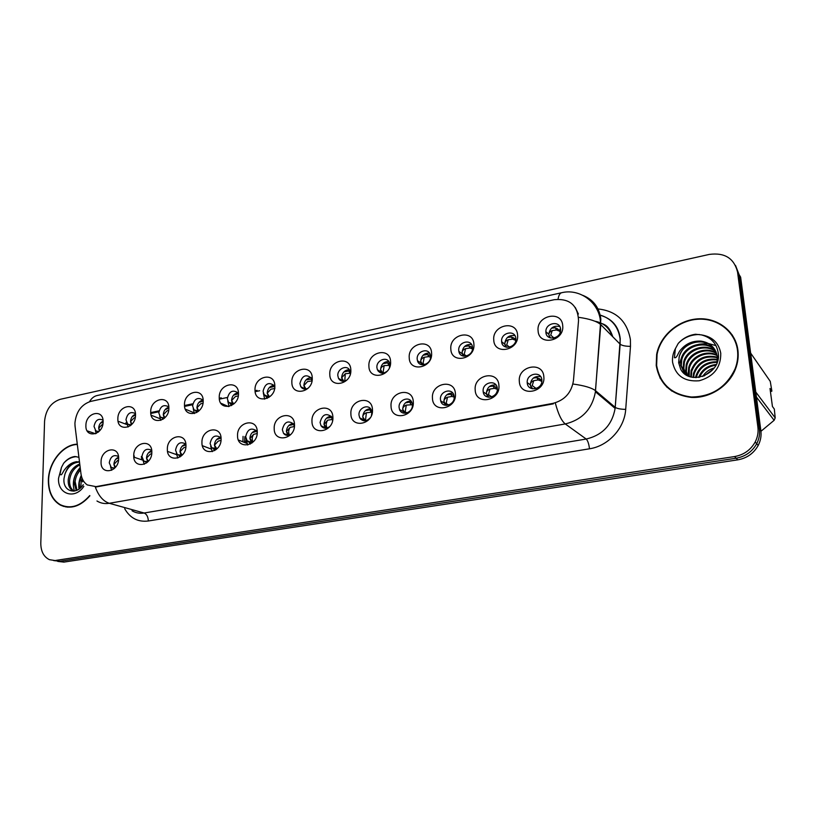 <?xml version="1.0" encoding="UTF-8"?>
<svg xmlns="http://www.w3.org/2000/svg" width="816" height="816" viewBox="0 0 816 816"><rect width="100%" height="100%" fill="white"/><g stroke="black" fill="none" stroke-linecap="round" stroke-linejoin="round"><path stroke-width="1.22" d="M151.827 452.197C152.143 466.058 133.11 469.577 133.742 455.675C133.416 442.017 152.306 438.243 151.827 452.197M151.776 450.952L150.919 449.993C146.237 448.045 143.249 450.228 141.933 456.562L143.84 461.142L147.869 461.825M185.956 445.638C186.395 459.673 166.811 463.294 167.351 449.208C166.913 435.377 186.344 431.501 185.956 445.638M185.936 444.934L184.977 443.659C180.101 441.364 176.96 443.527 175.542 450.126L177.317 454.573L182.019 455.328M221.085 438.875C221.646 453.094 201.491 456.827 201.94 442.558C201.379 428.543 221.371 424.555 221.085 438.875L220.034 437.182C214.965 434.489 211.66 436.601 210.11 443.516L211.732 447.77L217.219 448.596M257.254 431.919C257.948 446.321 237.191 450.167 237.538 435.713C236.844 421.515 257.428 417.404 257.254 431.919M257.244 432.725L256.163 430.573C250.889 427.4 247.401 429.451 245.698 436.703L247.115 440.722C248.89 442.547 251.022 442.843 253.511 441.599M294.505 424.748C295.341 439.345 273.962 443.302 274.196 428.655C273.36 414.273 294.566 410.05 294.505 424.748M294.423 426.625L293.372 423.83C287.926 420.097 284.243 422.056 282.336 429.695L283.54 433.388C285.58 435.724 288.058 436.019 290.986 434.296M332.897 417.364C333.887 432.154 311.845 436.244 311.967 421.393C310.988 406.817 332.836 402.461 332.897 417.364M332.591 420.689L331.735 416.966C326.125 412.57 322.238 414.406 320.076 422.474L321.035 425.768C323.422 428.767 326.329 429.022 329.766 426.544M372.473 409.754C373.616 424.748 350.89 428.951 350.89 413.906C349.758 399.136 372.28 394.638 372.473 409.754M371.443 415.497L371.872 412.559L371.26 409.979C368.638 403.532 358.346 407.796 358.979 415.028L359.683 417.812C362.732 421.852 366.262 421.831 370.26 417.761M413.294 401.9C414.61 417.098 391.16 421.444 391.037 406.184C389.732 391.211 412.957 386.58 413.294 401.9M399.085 407.357L399.534 409.52C401.86 416.578 413.131 412.478 412.386 404.807L412.009 402.88C409.836 395.576 398.341 399.595 399.085 407.357M455.42 393.791C456.909 409.214 432.704 413.692 432.449 398.218C430.97 383.041 454.94 378.257 455.42 393.791M440.456 399.442L440.691 400.88C442.435 408.816 455.053 405.062 454.175 396.811L454.002 395.627C452.452 387.427 439.589 391.099 440.456 399.442M498.913 385.427C500.596 401.064 475.595 405.695 475.187 389.987C473.525 374.605 498.27 369.668 498.913 385.427M483.154 391.272L483.215 391.894C484.204 400.738 498.311 397.463 497.321 388.559L497.281 388.222C496.536 379.114 482.154 382.276 483.154 391.272M543.844 376.778C545.72 392.649 519.894 397.423 519.333 381.5C517.466 365.894 543.038 360.794 543.844 376.778M527.238 382.837C527.564 391.996 542.314 389.813 541.895 380.603L541.865 380.032C541.436 370.668 526.442 373.32 527.218 382.561L527.238 382.837M118.646 458.582C118.85 472.27 100.348 475.697 101.062 461.968C100.847 448.474 119.218 444.802 118.646 458.582M118.555 456.899L117.83 456.195C113.342 454.522 110.486 456.736 109.252 462.815L111.272 467.497L114.699 468.109M135.527 415.089C135.793 428.604 117.198 432.368 117.861 418.792C117.596 405.46 136.048 401.472 135.527 415.089M135.497 413.998L134.905 413.345C130.325 411.335 127.347 413.488 125.97 419.791L127.684 424.116L131.192 424.973M168.881 408.102C169.249 421.79 150.124 425.656 150.705 411.917C150.328 398.422 169.31 394.312 168.881 408.102M168.861 407.48L168.167 406.582C163.404 404.257 160.283 406.378 158.814 412.947L160.405 417.139L164.495 418.118M203.184 400.921C203.674 414.773 183.998 418.761 184.487 404.838C183.988 391.18 203.51 386.947 203.184 400.921M203.184 400.87L202.399 399.677C197.452 396.974 194.177 399.055 192.586 405.909L194.045 409.928L198.788 411.04M238.486 393.526C239.098 407.561 218.851 411.662 219.239 397.555C218.617 383.724 238.711 379.379 238.486 393.526M238.476 394.169L237.629 392.608C232.509 389.477 229.072 391.507 227.327 398.677L228.613 402.472L234.1 403.726M274.829 385.917C275.584 400.126 254.725 404.348 255.01 390.068C254.255 376.064 274.941 371.586 274.829 385.917M274.768 387.406L273.911 385.397C268.627 381.755 265.016 383.704 263.089 391.231L264.19 394.74C265.822 396.749 267.934 397.219 270.524 396.137M312.253 378.073C313.15 392.476 291.669 396.821 291.853 382.347C290.955 368.169 312.263 363.548 312.253 378.073M312.079 380.623L311.284 378.022C305.847 373.81 302.053 375.656 299.9 383.561L300.798 386.713C302.634 389.232 305.072 389.742 308.111 388.243M350.829 369.995C351.869 384.591 329.725 389.069 329.797 374.401C328.756 360.029 350.707 355.276 350.829 369.995M350.37 373.901L349.789 370.505C347.239 364.303 337.243 368.648 337.824 375.666L338.507 378.379C340.578 381.551 343.403 382.082 346.984 379.96M390.589 361.672C391.792 376.462 368.965 381.082 368.903 366.211C367.71 351.655 390.334 346.749 390.589 361.672M389.487 367.557L389.456 362.824C387.263 355.878 376.217 360.06 376.9 367.526L377.369 369.719C379.838 373.81 383.183 374.228 387.416 370.984M431.593 353.083C432.97 368.067 409.418 372.841 409.224 357.765C407.867 343.016 431.195 337.957 431.593 353.083M417.19 359.132L417.466 360.723C419.312 368.23 431.348 364.252 430.552 356.347L430.328 354.98C428.624 347.239 416.395 351.155 417.19 359.132M473.902 344.219C475.463 359.417 451.156 364.334 450.83 349.054C449.29 334.101 473.362 328.889 473.902 344.219M458.745 350.472L458.857 351.39C460.112 359.703 473.453 356.062 472.525 347.606L472.454 346.933C471.383 338.385 457.827 341.945 458.745 350.472M517.589 335.07C519.333 350.482 494.231 355.562 493.762 340.068C492.038 324.901 516.885 319.525 517.589 335.07M501.626 341.547L501.636 341.7C502.136 350.768 516.783 347.708 515.865 338.681L515.855 338.579C515.457 329.307 500.585 332.469 501.626 341.547M562.714 325.625C564.662 341.251 538.723 346.494 538.091 330.776C536.163 315.404 561.847 309.845 562.714 325.625M545.904 332.326C546.241 341.159 560.663 339.099 560.623 330.164L560.602 329.266C560.164 320.239 545.516 322.718 545.873 331.684L545.904 332.326M103.102 421.882C103.255 435.234 85.16 438.896 85.904 425.483C85.751 412.315 103.703 408.428 103.102 421.882M103.03 420.393L102.571 419.944C98.165 418.21 95.309 420.373 94.024 426.442L95.839 430.868L98.818 431.623M245.483 442.874L246.065 440.212M246.004 438.682L247.727 445.016M210.661 446.189L212.272 451.646M176.338 453.349L177.796 458.062M133.804 457.123L142.984 460.224L144.269 464.273M110.537 466.813L111.659 470.291M263.303 392.843L264.67 399.167M227.756 400.982L229.072 406.47M193.239 408.785L194.463 413.539M159.701 416.272L160.803 420.383M243.066 436.387L242.893 441.823M127.092 423.484L128.061 427.023M95.36 430.43L96.196 433.449M147.635 461.897L146.482 458.113C146.798 454.339 148.512 451.88 151.633 450.758M181.203 455.573L179.979 451.738C180.305 447.77 182.141 445.261 185.477 444.21M216.189 449.555L211.732 447.77M215.72 449.055L214.435 445.179C214.781 441.007 216.74 438.447 220.31 437.498M251.94 443.027L251.318 442.435M251.236 442.343L249.89 438.437C250.257 434.041 252.358 431.429 256.183 430.593M287.793 435.407L286.396 431.48C286.783 426.86 289.037 424.198 293.128 423.504M325.421 428.257L323.993 424.33C324.421 419.455 326.828 416.752 331.214 416.221M364.181 420.862L362.732 416.956C363.202 411.805 365.782 409.061 370.484 408.734M404.114 413.212L402.676 409.357C403.186 403.91 405.96 401.135 411.009 401.044M445.281 405.287L443.863 401.513C444.434 395.74 447.423 392.955 452.839 393.139M487.723 397.076L486.356 393.424C487.019 387.294 490.243 384.499 496.036 385.019M531.502 388.559L530.216 384.805C531.145 378.44 534.633 375.727 540.692 376.686M114.893 467.905L113.903 464.314C114.189 460.795 115.75 458.419 118.585 457.174M131.376 424.799L130.529 421.505C130.846 417.853 132.498 415.436 135.507 414.253M164.251 418.18L163.271 414.722C163.618 410.805 165.434 408.326 168.728 407.276M197.972 411.244L196.931 407.745C197.299 403.634 199.237 401.095 202.766 400.146M232.642 404.093L231.55 400.574C231.938 396.25 234.019 393.659 237.793 392.822M268.933 397.433L267.179 393.2C267.597 388.64 269.821 386.009 273.85 385.305M305 389.11L303.858 385.601C304.307 380.797 306.683 378.124 310.998 377.573M342.791 381.256L341.629 377.777C342.118 372.708 344.668 369.995 349.289 369.638M381.694 373.136L380.552 369.709C381.082 364.354 383.826 361.61 388.763 361.488M421.79 364.742L420.668 361.396C421.26 355.735 424.208 352.971 429.481 353.104M463.111 356.051L462.04 352.828C462.713 346.831 465.875 344.056 471.515 344.495M505.716 347.035L504.727 343.985C505.492 337.62 508.898 334.846 514.927 335.651M549.678 337.681L548.76 334.223C550.035 327.818 553.707 325.268 559.776 326.573M99.338 431.103L98.675 428.104C98.95 424.769 100.419 422.443 103.091 421.127M75.072 426.38L74.919 423.208C76.092 411.815 81.314 404.563 90.596 401.421L554.217 299.696C569.629 298.248 577.738 305.184 578.544 320.535L573.454 380.593C571.516 392.741 564.621 400.35 552.789 403.41L95.992 486.632L87.292 484.939C83.773 482.511 81.661 478.747 80.957 473.668L75.072 426.38M134.12 455.716L134.344 457.307M229.051 406.429L228.439 406.552M77.285 444.169C62.883 444.414 48.542 462.397 48.358 480.247C48.317 491.977 52.295 500.249 60.292 505.063C70.564 509.674 80.427 506.573 89.903 495.771M64.566 506.359L66.096 507.011M656.217 365.486C659.614 384.203 671.313 394.852 691.315 397.412C709.716 398.494 728.943 386.233 735.542 368.852C737.899 362.641 738.684 356.368 737.899 350.064C735.522 331.123 717.458 317.424 697.751 318.852C678.035 320.107 660.052 335.825 656.645 354.44L656.217 365.486M663.173 382.306L666.896 387.172M575.249 307.438L578.391 314.027M660.338 378.655L658.41 373.279M55.774 560.429L734.553 456.562C743.774 454.889 750.659 450.044 755.177 441.997C757.625 437.254 758.523 432.327 757.901 427.207L737.552 272.054C734.094 258.254 724.669 252.379 709.277 254.419L60.211 399.32C51.02 402.472 45.808 409.754 44.574 421.158L40.8 543.14C40.82 551.33 43.697 556.838 49.439 559.684L59.854 561.275L53.662 560.572L59.854 561.275L736.165 458.215C745.355 456.552 752.189 451.727 756.697 443.741C759.125 439.018 760.022 434.112 759.39 429.022L739.102 274.615L735.532 265.465M63.434 506.389L62.159 505.573M552.789 403.41L553.37 403.849L95.339 487.091C98.563 495.893 103.214 501.289 109.283 503.288C104.774 504.023 100.674 503.268 96.961 500.993M732.442 335.233L728.249 330.633M57.732 561.408L63.903 562.102L737.766 459.847C746.905 458.204 753.709 453.4 758.197 445.454C760.604 440.752 761.501 435.877 760.879 430.817L740.632 277.154L739.102 274.615L759.39 429.022C760.022 434.112 759.125 439.018 756.697 443.741C752.189 451.727 745.355 456.552 736.165 458.215L59.854 561.275L63.903 562.102M97.696 431.531L98.144 432.215M102.439 424.33L98.746 428.104L99.838 430.552M103.102 421.994L100.348 423.31M115.811 459.163L118.636 457.878M117.688 460.418L113.975 464.314L115.495 467.211M113.761 468.965L113.087 468.078M129.387 424.748L130.111 425.86M134.283 417.7L130.601 421.505L131.937 424.218M135.527 415.16L132.274 416.568M161.945 417.741L162.965 419.322M168.688 410.295L167.005 410.876L163.333 414.732L164.944 417.69M168.881 408.173L165.087 409.642M195.412 410.509L196.727 412.57M203 403.155L200.654 403.859L197.003 407.755L198.88 410.958M203.184 401.054L198.829 402.512M229.847 403.012L231.448 405.603M238.303 395.862L235.263 396.647L231.622 400.585L233.621 403.889M238.343 393.812L233.539 395.189M148.471 452.809L151.807 451.442M151.735 453.625L150.256 454.175L146.543 458.113L148.369 461.275M146.482 463.029L145.483 461.693M182.07 446.27L185.905 444.873M185.885 447.035L183.743 447.76L180.05 451.738L182.182 455.155M180.132 456.899L178.775 455.093M216.628 439.549L220.779 438.192M221.024 440.324L218.188 441.16L214.506 445.179L216.832 448.759M214.73 450.585L213.017 448.27M77.326 444.485C63.046 444.669 48.797 462.488 48.613 480.196C48.572 491.803 52.51 499.994 60.415 504.757C70.574 509.317 80.335 506.257 89.719 495.577M79.784 488.478L79.254 482.878L81.335 475.769M80.825 487.56L81.253 479.777M76.184 490.549L73.766 481.287C74.317 476.228 76.49 471.954 80.315 468.476M77.02 490.202L75.143 481.685C75.562 477.309 77.347 473.423 80.498 470.006M73.471 491.15L72.655 490.732C69.411 488.539 67.932 484.847 68.228 479.665C69.36 471.944 73.195 466.701 79.754 463.957M74.001 491.099C70.788 488.896 69.329 485.224 69.615 480.073C70.594 473.005 74.011 467.935 79.866 464.865M79.478 461.785C72.665 461.601 67.82 465.701 64.943 474.086C67.912 466.487 72.777 462.488 79.519 462.091M64.943 474.086L64.025 478.441C62.444 491.385 76.214 495.812 83.273 484.673M78.928 457.327L74.939 456.481C70.717 457.021 66.963 459.275 63.668 463.243L61.475 467.374L60.109 473.861C61.343 477.207 63.138 471.107 64.77 469.486C68.095 464.896 72.114 462.284 76.847 461.672M63.668 463.243C67.289 459.153 71.553 456.95 76.469 456.664M66.178 506.695L67.748 507.205M74.44 491.028C71.89 482.888 73.807 475.034 80.192 467.476M78.989 489.07C78.305 484.663 79.06 480.104 81.253 475.402M735.4 340.772L732.064 335.447M737.47 350.146C735.124 331.408 717.254 317.852 697.762 319.25C678.249 320.484 660.44 336.019 657.064 354.44L656.625 365.405C659.991 383.948 671.578 394.485 691.387 397.004C711.827 396.709 726.413 387.274 735.155 368.699C737.47 362.559 738.235 356.378 737.47 350.146M690.764 376.9L691.152 370.423C695.946 358.714 704.677 354.287 717.335 357.143M691.305 377.043L691.754 371.117C696.354 359.662 704.902 355.184 717.376 357.673M688.755 376.227L688.214 373.402L688.704 367.628C691.295 356.184 706.687 349.513 717.029 355.082M689.234 376.411L689.316 368.322C691.876 357.102 706.778 350.411 717.121 355.582M686.98 375.38L685.726 370.607L686.215 364.793C688.959 352.492 706.258 345.943 716.499 353.155M687.398 375.605L686.358 371.311L686.848 365.497C689.54 353.42 706.37 346.831 716.652 353.624M685.44 374.432L683.196 367.771L683.696 361.916C686.613 348.779 705.769 342.424 715.775 351.349M685.797 374.677L683.839 368.485L684.328 362.63C687.194 349.717 705.891 343.301 715.979 351.788M700.985 341.119C689.887 341.21 682.625 346.423 679.187 356.755L678.667 362.712L680.656 369.169C689.367 386.468 720.905 374.187 718.366 353.971C717.08 343.873 711.43 337.518 701.423 334.897L695.538 334.254C688.673 335.233 682.91 338.293 678.239 343.424L675.383 348.677L674.393 357.653C677.045 358.734 678.055 352.257 680.87 349.656C686.093 343.536 692.794 340.69 700.985 341.119C709.961 342.516 715.377 347.585 717.244 356.306L716.989 362.773M684.502 373.718L680.636 364.895L681.146 358.989C684.236 345.015 705.279 338.946 714.867 349.656M717.825 357.061L717.998 359.295M684.604 373.799L681.278 365.619L681.788 359.723C684.838 345.964 705.401 339.803 715.112 350.064M702.637 376.502C705.34 372.249 709.206 369.383 714.235 367.914M703.984 376.013L713.388 369.026M698.639 377.42C701.699 369.75 707.574 365.435 716.264 364.477M699.516 377.288C702.566 370.413 708.023 366.394 715.877 365.242M695.589 377.594L695.946 375.89C699.332 366.302 706.411 361.59 717.182 361.763M696.303 377.594L696.538 376.564C699.771 367.261 706.615 362.539 717.07 362.406M693.019 377.38L693.569 373.177C697.619 362.508 705.565 357.898 717.407 359.356M693.631 377.461L694.161 373.861C698.047 363.457 705.779 358.816 717.376 359.938M679.065 357.326L679.198 356.776C682.441 342.149 704.932 336.365 714.061 348.452M755.769 392.037L775.2 417.874L774.313 409.04L772.436 406.501L770.008 388.477L771.885 391.139L770.263 381.378L750.628 353.063M771.885 391.139L770.437 391.639M678.239 343.424C683.777 337.559 690.826 334.591 699.404 334.509M760.93 431.317L774.129 420.311L756.422 397.045M774.129 420.311L775.2 417.874M667.182 386.855L671.772 391.068M679.565 363.069L681.421 358.051M698.884 344.23L707.482 343.454M708.614 343.567L716.009 345.627M265.271 395.26L267.158 398.422M274.921 388.457L270.871 389.222L267.25 393.2L269.3 396.576M274.482 386.458L269.249 387.651M301.767 387.212L301.991 388.069M312.028 380.899L307.53 381.582L303.929 385.601L306.02 389.028M311.743 379.022L306.02 379.899M339.374 378.859L339.548 379.817M344.77 381.041L345.28 373.718L341.7 377.777L343.811 381.235M350.39 373.218L345.28 373.718M350.125 371.392L348.86 370.974L343.893 371.912M252.195 432.633L256.693 431.368M252.95 441.884C251.777 439.477 252.001 436.978 253.623 434.367L249.961 438.427L252.379 442.099M257.193 433.48L253.623 434.367M250.328 444.067L248.248 441.181M288.813 425.503L293.74 424.432M289.507 435.061C288.232 432.623 288.436 430.063 290.108 427.37L286.467 431.48L288.966 435.234M294.403 426.523L290.108 427.37M284.835 434.622L284.519 433.826M326.522 418.169L331.969 417.415M327.328 427.951L327.022 427.808C325.788 425.36 326.012 422.81 327.685 420.169L324.064 424.33L326.624 428.145M332.54 419.444L327.685 420.169M322.177 427.074L321.892 426.166M378.165 370.199L378.257 371.229M384.112 372.953L383.092 372.351L384.163 365.609C381.796 366.547 380.613 367.924 380.623 369.719L382.714 373.177M389.864 365.323L384.163 365.609M389.681 363.569L387.651 362.855L382.908 363.681M418.22 361.213L418.2 362.314M424.667 364.619L423.004 363.538L424.259 357.255C421.882 358.204 420.709 359.591 420.74 361.406L422.79 364.854M430.542 357.224L428.706 356.623L424.259 357.255M430.46 355.572L427.635 354.491L423.127 355.205M466.477 356.021L464.192 354.389L465.589 348.636C463.223 349.595 462.07 350.992 462.111 352.838L464.08 356.225M472.525 348.667L471.138 346.769L472.199 348.789L469.996 348.024L465.589 348.636M471.138 346.769L468.863 345.862L464.6 346.474M459.602 351.91L459.449 353.083M471.597 346.984L471.903 347.534M509.582 347.167L506.736 344.913L508.235 339.752C505.879 340.711 504.737 342.118 504.798 343.995L506.634 347.279M514.723 339.956L513.601 337.906L514.723 339.956L512.591 339.15L508.235 339.752M515.049 340.088L515.834 340.609M513.601 337.906L511.397 336.967L507.379 337.457M502.381 342.292L502.075 343.526M513.886 338.038L514.274 338.722M515.855 339.691L514.59 338.518M560.51 328.593L559.96 329.276L560.541 330.684M554.013 338.038L550.708 335.121L552.259 330.572C549.913 331.541 548.78 332.969 548.862 334.866L550.514 337.977M558.623 330.827L557.42 328.756L558.623 330.827L556.563 329.99L552.259 330.572M558.746 330.888L558.011 329.623M560.286 332.153L559.674 331.51M557.43 328.766L555.288 327.777L551.545 328.165M546.445 332.795L546.149 333.673M557.542 328.817L560.439 331.561M365.384 410.621L369.964 409.795L371.372 410.234M366.557 420.546L365.517 420.016L366.404 412.743C364.007 413.732 362.814 415.14 362.804 416.956L365.405 420.821M371.851 412.192L366.404 412.743M360.652 419.2L360.427 418.2M405.45 402.839L409.765 402.135L412.009 402.859M400.33 410.968L400.207 409.897M407.011 412.906L405.195 411.896L406.307 405.093C403.92 406.093 402.727 407.51 402.747 409.357L405.348 413.253M412.376 404.746L406.307 405.093M446.77 394.822L450.809 394.23L453.135 395.036L454.175 397.117L451.931 396.454L447.464 397.208C445.077 398.208 443.904 399.646 443.935 401.513L446.505 405.409M441.313 402.4L441.323 401.268M448.739 405.032L446.158 403.451L447.464 397.208M454.043 395.821L453.135 395.036M497.332 389.018L496.434 387.447L497.27 388.1M489.396 386.56L493.16 386.08L495.414 386.906L496.526 389.018L494.343 388.324L489.926 389.069C487.55 390.079 486.387 391.527 486.438 393.424L488.937 397.29M483.684 393.516L483.847 392.312M491.793 396.902L488.468 394.669L489.926 389.069M496.526 389.018L497.332 389.365M496.159 387.62L495.414 386.906M533.389 378.032L536.867 377.665L539.06 378.522L540.233 380.654L541.324 381.256L540.029 379.083L541.895 380.735M527.513 384.336L527.87 383.051M536.183 388.538L532.205 385.56L533.766 380.664C531.389 381.684 530.247 383.153 530.318 385.07L532.675 388.855M540.233 380.654L538.121 379.94L533.766 380.664M541.865 379.95L541.508 379.287M539.702 379.297L539.06 378.522M95.992 486.632L96.941 486.907M126.439 422.341L125.215 423.912M596.608 308.815C615.733 310.417 626.994 320.657 630.391 339.527L630.482 346.341L625.699 409.377C624.566 428.369 608.206 446.066 589.489 448.79L148.349 520.996C137.975 522.25 130.091 518.15 124.695 508.715M579.054 317.383C589.825 318.934 597.077 321.361 600.79 324.666L620.14 344.189L620.078 338.722C618.181 326.135 611.204 318.148 599.158 314.772M75.398 428.951L74.97 425.248M582.889 295.372C593.303 299.625 599.291 307.52 600.841 319.056L595.435 391.772C592.232 409.061 582.175 419.781 565.264 423.943L109.283 503.288L144.116 513.009L586.204 439.039C602.473 435.152 612.122 424.932 615.131 408.388L620.16 344.209C622.088 345.627 625.525 346.331 630.482 346.341M558.042 299.186C558.756 295.157 560.011 292.985 561.796 292.699C578.371 288.589 596.761 300.431 600.097 318.393L600.79 324.666L595.445 390.629L615.254 407.388C617.222 408.612 620.701 409.275 625.699 409.377M555.41 403.349C558.266 414.079 561.551 420.944 565.264 423.943L586.204 439.039C587.806 440.63 588.897 443.884 589.489 448.79M573.577 384.112C584.389 385.631 591.682 387.804 595.445 390.629L595.435 391.772L615.131 408.388L620.262 338.885C618.783 326.206 611.765 318.24 599.219 314.976M82.528 481.848L81.753 477.268M561.428 292.781L97.41 395.474C94.166 396.107 91.545 398.188 89.515 401.707M737.552 272.054L739.102 274.615M734.553 456.562L737.766 459.847M757.901 427.207L760.879 430.817M132.049 510.755C135.691 512.958 139.72 513.713 144.116 513.009C146.717 514.151 148.124 516.814 148.349 520.996M612.112 336.09C609.328 327.808 603.605 322.85 594.935 321.229M257.009 390.354L255.041 390.762M221.238 397.831L219.269 398.249M192.882 403.767L184.508 405.521M159.12 410.825L150.715 412.58M87.159 430.838L95.482 433.745M141.352 456.501L141.831 459.836M244.443 442.445L244.922 436.611M246.473 442.303L246.228 443.17M61.475 467.374L58.538 478.329C57.467 494.221 74.929 500.004 83.864 486.336M675.383 348.677C673.037 353.093 672.098 357.663 672.598 362.396C675.617 375.768 684.481 381.898 699.21 380.766C713.714 376.625 720.905 367.465 720.773 353.297C718.784 342.791 712.327 336.661 701.423 334.897M312.038 380.807L311.192 378.848M349.809 373.065L348.85 370.964M332.275 419.383L331.337 417.241M388.661 364.966L387.651 362.855M418.19 362.192L419.22 361.876M428.706 356.623L427.635 354.481M429.961 355.358L430.552 356.541M469.996 348.024L468.863 345.862M512.591 339.15L511.397 336.957M515.763 340.476L514.59 338.507M556.563 329.99L555.288 327.777M553.115 338.181L553.136 337.263M370.954 411.968L369.964 409.795M410.815 404.328L409.765 402.135M442.425 401.941L441.303 402.257M451.931 396.454L450.809 394.23M491.263 397.066L491.232 396.525M494.343 388.324L493.16 386.08M534.806 388.865L534.755 387.467M538.121 379.94L536.867 377.665M147.339 462.325L143.84 461.142M181.305 456.001L177.317 454.573M251.124 442.354L247.115 440.722M287.599 435.163L283.54 433.388M324.952 427.604L321.035 425.768M363.436 419.73L359.683 417.812M403.124 411.519L399.534 409.52M444.098 402.951L440.691 400.88M486.428 394.046L483.215 391.894M114.322 468.466L111.272 467.497M130.835 425.289L127.684 424.116M163.996 418.557L160.405 417.139M198.104 411.631L194.045 409.928M232.305 404.114L228.613 402.472M268.28 396.688L264.19 394.74M304.756 388.732L300.798 386.713M342.312 380.48L338.507 378.379M381.021 371.902L377.369 369.719M420.944 362.987L417.466 360.723M462.152 353.736L458.857 351.39M504.737 344.148L501.636 341.7M98.583 431.837L95.839 430.868M548.76 334.223L545.873 331.684M530.216 384.805L527.218 382.561M127.265 424.677L118.075 421.26M160.14 418.741L151.154 415.222M194.106 412.804L185.344 409.163M228.49 406.582L220.861 403.216M176.501 454.634L167.545 451.421M211.089 449.014L202.368 445.699M246.871 443.435L238.405 440.008M755.177 441.997L758.197 445.454M259.651 390.731L255.153 391.67M227.419 397.463L219.361 399.146M192.678 404.716L184.589 406.409M158.916 411.764L150.797 413.457M612.816 336.804C608.175 323.595 603.738 324.391 596.547 321.932M73.97 491.099L72.655 490.732M696.538 376.564L695.946 375.89M694.161 373.861L693.569 373.177M691.754 371.117L691.152 370.423M689.316 368.322L688.704 367.628M686.848 365.497L686.215 364.793M684.328 362.63L683.696 361.916M681.788 359.723L681.146 358.989M679.198 356.776L678.647 362.692L680.656 369.169M553.432 337.518L553.381 338.15M497.036 389.212L495.873 387.1M540.549 380.776L539.335 378.644M535.041 388.824L535.051 387.682"/></g></svg>
